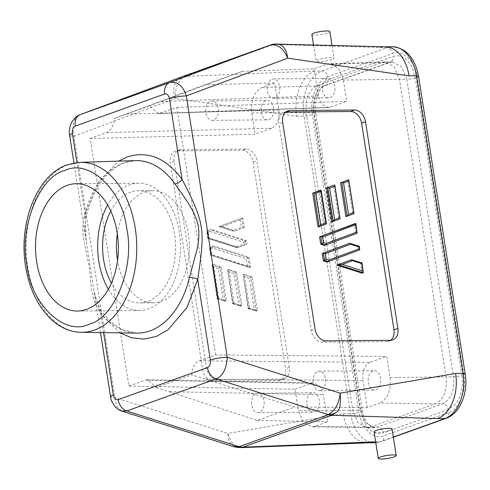 <?xml version="1.0" encoding="UTF-8"?>
<svg xmlns="http://www.w3.org/2000/svg" width="490" height="490" viewBox="0 0 490 490"><rect width="100%" height="100%" fill="white"/><g stroke="black" fill="none" stroke-linecap="round" stroke-linejoin="round"><path stroke-width="0.37" stroke-dasharray="2.45 1.84" d="M103.568 332.63L100.695 314.274L94.092 291.617L85.566 236.713C84.586 229.59 84.831 222.564 86.307 215.637C93.958 187.327 106.771 169.669 124.742 162.656L135.283 160.616A86.258 56.136 -90.5 0 0 123.701 162.852A86.258 56.136 -90.5 0 0 84.194 216.36A6.064 1.654 13.6 0 0 86.307 215.637L86.307 215.637A6.064 1.654 13.6 0 0 85.015 214.179L76.936 162.57M110.789 211.068A56.081 36.499 89.5 0 1 130.524 192.221A56.081 36.499 89.5 0 1 138.597 190.757A56.081 36.499 89.5 0 1 175.291 240.278A56.081 36.499 89.5 0 1 147.631 301.454A56.081 36.499 89.5 0 1 139.558 302.918A56.081 36.499 89.5 0 1 111.408 283.085M117.324 233.675A56.081 36.499 89.5 0 1 144.336 192.098A56.081 36.499 89.5 0 1 152.408 190.641A56.081 36.499 89.5 0 1 189.103 240.155A56.081 36.499 89.5 0 1 161.443 301.338A56.081 36.499 89.5 0 1 153.37 302.802A56.081 36.499 89.5 0 1 117.557 260.368M314.586 411.882A9.702 6.315 -90.5 0 0 319.37 401.298A9.702 6.315 -90.5 0 0 313.024 392.735A9.702 6.315 -90.5 0 0 311.628 392.986A9.702 6.315 -90.5 0 0 306.844 403.57A9.702 6.315 -90.5 0 0 313.19 412.133A9.702 6.315 -90.5 0 0 314.586 411.882M256.386 393.458A9.702 6.315 89.5 0 1 257.783 393.207A9.702 6.315 89.5 0 1 264.128 401.769A9.702 6.315 89.5 0 1 259.345 412.353A9.702 6.315 89.5 0 1 257.948 412.605A9.702 6.315 89.5 0 1 251.603 404.042A9.702 6.315 89.5 0 1 256.386 393.458M268.814 119.597A9.702 6.315 -90.5 0 0 273.604 109.019A9.702 6.315 -90.5 0 0 267.252 100.45A9.702 6.315 -90.5 0 0 265.856 100.701A9.702 6.315 -90.5 0 0 261.072 111.285A9.702 6.315 -90.5 0 0 267.418 119.854A9.702 6.315 -90.5 0 0 268.814 119.597M210.62 101.173A9.702 6.315 89.5 0 1 212.017 100.922A9.702 6.315 89.5 0 1 218.362 109.49A9.702 6.315 89.5 0 1 213.579 120.068A9.702 6.315 89.5 0 1 212.182 120.326A9.702 6.315 89.5 0 1 205.831 111.757A9.702 6.315 89.5 0 1 210.62 101.173M330.193 97.584A9.702 6.315 -90.5 0 0 334.976 86.999A9.702 6.315 -90.5 0 0 328.631 78.431A9.702 6.315 -90.5 0 0 327.234 78.688A9.702 6.315 -90.5 0 0 322.451 89.266A9.702 6.315 -90.5 0 0 328.796 97.835A9.702 6.315 -90.5 0 0 330.193 97.584M271.993 79.16A9.702 6.315 89.5 0 1 273.389 78.908A9.702 6.315 89.5 0 1 279.735 87.471A9.702 6.315 89.5 0 1 274.951 98.055A9.702 6.315 89.5 0 1 273.555 98.306A9.702 6.315 89.5 0 1 267.209 89.744A9.702 6.315 89.5 0 1 271.993 79.16M375.965 389.862A9.702 6.315 -90.5 0 0 380.748 379.278A9.702 6.315 -90.5 0 0 374.397 370.716A9.702 6.315 -90.5 0 0 373 370.967A9.702 6.315 -90.5 0 0 368.217 381.551A9.702 6.315 -90.5 0 0 374.568 390.113A9.702 6.315 -90.5 0 0 375.965 389.862M317.765 371.438A9.702 6.315 89.5 0 1 319.162 371.187A9.702 6.315 89.5 0 1 325.507 379.75A9.702 6.315 89.5 0 1 320.723 390.334A9.702 6.315 89.5 0 1 319.327 390.585A9.702 6.315 89.5 0 1 312.981 382.022A9.702 6.315 89.5 0 1 317.765 371.438M108.364 289.204A63.663 41.43 -90.5 0 0 139.626 310.495A63.663 41.43 -90.5 0 0 148.788 308.835A63.663 41.43 -90.5 0 0 180.185 239.389A63.663 41.43 -90.5 0 0 138.535 183.18A63.663 41.43 -90.5 0 0 129.372 184.84A63.663 41.43 -90.5 0 0 107.647 204.998M374.103 431.813A9.096 1.531 171.1 0 0 380.142 432.315A9.096 1.531 171.1 0 0 389.991 430.349A9.096 1.531 171.1 0 0 392.074 429.001M311.873 34.429A9.096 1.531 171.1 0 0 317.912 34.931A9.096 1.531 171.1 0 0 327.761 32.965A9.096 1.531 171.1 0 0 329.844 31.617M331.926 59.535A9.096 1.531 -8.9 0 1 322.071 61.501A9.096 1.531 -8.9 0 1 316.032 60.999A9.096 1.531 -8.9 0 1 318.114 59.651A9.096 1.531 -8.9 0 1 327.969 57.685A9.096 1.531 -8.9 0 1 334.002 58.188A9.096 1.531 -8.9 0 1 331.926 59.535M84.194 216.36C82.461 223.967 82.406 232.254 84.023 241.221L89.131 266.425C91.342 282.271 90.57 298.894 98.839 309.882A86.258 56.136 -90.5 0 0 136.753 333.108L122.347 329.715L111.157 322.273L101.05 310.832A6.064 3.344 145 0 0 98.839 309.882M295.078 389.256L311.536 383.352L313.9 382.953L320.08 386.438L323.437 394.671L327.681 421.78L314.997 426.331L311.836 426.857L303.298 422.245L298.404 410.51L295.078 389.256L128.913 386.053L90.148 138.492L255.131 134.174L251.805 112.914C250.653 100.144 254.034 91.673 261.942 87.514L274.627 82.963L278.871 110.072C279.655 119.193 277.23 125.256 271.595 128.27L255.131 134.174M128.913 386.053L145.371 380.148L147.735 379.756L156.279 387.578L191.627 374.899C192.117 367.641 194.628 362.955 199.173 360.848L215.631 354.944L386.684 356.395L390.016 377.649L446.059 376.89L399.454 79.294L394.187 66.756L385.011 61.967L381.863 62.53L316.987 85.805C308.602 90.215 305.019 99.194 306.244 112.731L352.843 410.326L298.404 410.51M215.631 354.944L176.865 107.383L158.399 113.68L149.499 105.858L114.152 118.543C113.662 125.801 111.144 130.481 106.606 132.588L90.148 138.492M314.997 426.331L370.434 427.09L367.071 427.654L358.025 422.766L352.843 410.326L360.211 410.265L365.491 422.815L374.66 427.58L377.796 427.029L370.434 427.09L435.31 403.821L379.879 403.056L367.194 407.607L294.766 406.994L191.627 374.899M156.279 387.578L257.324 420.42L294.766 406.994M149.499 105.858L242.207 71.362L204.765 84.788L114.152 118.543M161.155 101.516L318.384 95.893L321.887 104.315L328.276 107.61L330.278 107.218L160.408 113.288M176.865 107.383L346.742 101.314L330.278 107.218M242.207 71.362L314.139 68.79L326.818 64.239L329.574 63.712L338.357 68.128L343.41 80.054L346.742 101.314M199.173 360.848L370.226 362.3L386.684 356.395M370.226 362.3C364.591 365.313 362.165 371.377 362.949 380.497L204.63 379.156M257.324 420.42L327.681 421.78M274.627 82.963L204.765 84.788M367.194 407.607L362.949 380.497M318.384 95.893L314.139 68.79M390.016 377.649C391.161 390.426 387.786 398.891 379.879 403.056M461.862 375.413C462.389 379.517 462.505 382.911 462.217 385.587L460.3 395.148C459.252 398.486 457.409 401.769 454.769 404.991L448.203 409.622A6.064 4.49 -109.7 0 0 442.678 403.754L377.796 427.029A6.064 4.49 -109.7 0 1 383.327 432.897C380.657 433.668 378.452 433.822 376.706 433.356C374.832 433.142 370.887 430.937 370.477 430.33C368.302 428.689 366.152 425.816 364.033 421.725L360.977 411.6L314.372 114.005C313.851 109.901 313.729 106.508 314.017 103.825L315.934 94.264C316.987 90.932 318.831 87.649 321.471 84.427L328.031 79.797L392.913 56.522C395.583 55.75 397.788 55.591 399.534 56.062C401.408 56.276 405.346 58.475 405.757 59.088C407.937 60.736 410.081 63.602 412.2 67.694L415.263 77.818L461.862 375.413A6.064 1.023 -8.9 0 1 453.422 376.828L446.059 376.89C447.278 390.432 443.695 399.405 435.31 403.821L442.678 403.754C451.045 399.344 454.628 390.371 453.422 376.828L406.823 79.233L343.41 80.054M367.825 442.813A37.589 24.463 89.5 0 1 367.359 442.825A37.589 24.463 89.5 0 1 343.251 413.768L227.764 433.479C231.586 443.395 235.267 448.068 238.795 447.499L240.474 447.707M278.142 380.626A12.128 8.979 70.3 0 0 280.55 380.166A12.128 8.979 70.3 0 0 285.499 368.737L253.134 162.074A12.128 8.979 70.3 0 0 242.078 150.338L177.631 150.889A12.128 8.979 70.3 0 0 175.549 151.232A12.128 8.979 70.3 0 0 170.275 162.778L202.639 369.442A12.128 8.979 70.3 0 0 213.695 381.177L278.142 380.626L281.958 379.144L217.511 379.695A12.017 8.9 -109.7 0 1 206.553 368.07L174.189 161.406A12.017 8.9 -109.7 0 1 179.42 149.952A12.017 8.9 -109.7 0 1 181.484 149.621L245.931 149.07A12.017 8.9 -109.7 0 1 256.889 160.696L289.253 367.359A12.017 8.9 -109.7 0 1 284.347 378.69A12.017 8.9 -109.7 0 1 281.958 379.144M180.92 77.144L181.012 77.108C173.987 81.224 172.082 88.353 175.304 98.484L296.652 116.173A37.589 24.463 89.5 0 1 314.702 71.032L322.065 70.97A6.064 4.49 -109.7 0 1 327.596 76.832C317.508 79 309.184 99.825 312.455 114.697L359.06 412.292C360.542 427.801 374.158 440.755 383.811 435.837L448.644 412.586C458.726 410.418 467.05 389.593 463.779 374.721L417.18 77.126C415.692 61.617 402.076 48.663 392.423 53.582L327.596 76.832M69.617 135.35A12.128 2.04 171.1 0 0 73.929 136.226L175.304 98.484C174.961 90.27 176.89 83.784 181.098 79.025L184.699 76.379L314.702 71.032M374.721 442.764A37.589 24.463 89.5 0 1 350.62 413.707L304.014 116.112A37.589 24.463 89.5 0 1 322.065 70.97L386.898 47.714L273.72 44.443L276.911 43.977M379.53 47.775A37.589 24.463 89.5 0 1 384.944 46.795A37.589 24.463 89.5 0 1 385.489 46.801M285.829 112.063A12.017 8.9 70.3 0 0 283.82 112.504A12.017 8.9 70.3 0 0 278.914 123.835L311.279 330.499A12.017 8.9 70.3 0 0 322.236 342.13L386.684 341.579A12.017 8.9 70.3 0 0 388.748 341.242A12.017 8.9 70.3 0 0 390.573 340.305M121.41 410.92L116.957 406.559L114.85 397.568L73.929 136.226C71.571 124.656 73.696 117.447 80.311 114.599M234.575 446.923L229.118 441.974L227.764 433.479L114.85 397.568A12.128 2.04 -8.9 0 1 110.544 396.692M86.136 240.835L85.015 214.179L98.006 182.427L118.574 161.143M270.725 44.927A17.585 13.016 -109.7 0 1 273.72 44.443L184.699 76.379A17.585 13.016 70.3 0 0 181.551 76.912M362.141 273.163L360.609 263.381L350.387 260.135M327.087 262.015L358.558 250.298L358 246.727L348.482 243.695M324.478 245.355L355.948 233.638L354.417 223.857M345.922 216.672L352.886 214.081L347.575 180.149M331.981 221.86L338.951 219.269L333.635 185.343M318.041 227.048L325.011 224.457L319.701 190.53M242.85 217.719L244.381 227.501L235.206 230.913L220.212 226.147L242.85 217.719L241.699 218.13L243.236 227.911L235.206 230.913M246.991 244.155L238.446 247.34L209.157 238.024L208.005 230.692L211.38 229.436L246.433 240.584L246.991 244.155L245.839 244.571L245.282 240.994L246.433 240.584M249.043 257.244L250.574 267.019L211.766 254.678L210.614 247.346L213.989 246.09L249.043 257.244L247.891 257.654L212.838 246.507L213.989 246.09M257.415 310.727L249.655 308.259L244.345 274.333L252.105 276.801L257.415 310.727L256.264 311.144L250.954 277.218L252.105 276.801M241.895 305.791L234.134 303.322L228.818 269.396L236.584 271.864L241.895 305.791L240.743 306.207L235.433 272.281L236.584 271.864M226.374 300.854L218.607 298.386L213.297 264.459L221.057 266.928L226.374 300.854L225.222 301.27L219.906 267.344L221.057 266.928M181.098 79.025A17.585 1.305 69.9 0 1 181.006 77.114M120.044 332.869L100.695 314.274A6.064 3.344 145 0 0 101.05 310.832L94.95 296.101L94.025 291.219M360.609 263.381L361.761 262.971L351.538 259.718M359.397 246.28L358 246.727M349.633 243.285L359.152 246.311L359.709 249.888L358.558 250.298M355.569 223.446L357.1 233.228L355.948 233.638M348.727 179.738L354.037 213.665L352.886 214.081M334.786 184.926L340.103 218.852L338.951 219.269M320.852 190.114L326.162 224.04L325.011 224.457M244.381 227.501L243.236 227.911L241.405 227.287L240.253 219.955L241.699 218.13L219.061 226.558L241.693 218.136M220.212 226.147L219.061 226.558L221.854 226.803L233.099 230.38L241.405 227.287M209.157 238.024L208.005 238.434L208.017 237.797L236.339 246.801L237.295 247.75L238.446 247.34M236.339 246.801L244.014 243.947L243.738 242.189L209.653 231.347L210.228 229.847L211.38 229.436M209.653 231.347L207.154 232.278L206.86 231.102L208.005 230.692M211.766 254.678L210.614 255.094L210.627 254.451L247.493 266.18L249.422 267.436L250.574 267.019M247.493 266.18L246.348 258.843L212.262 248.001L209.763 248.932L209.463 247.762L210.614 247.346M244.345 274.333L243.193 274.749L248.504 308.675L249.655 308.259M228.818 269.396L227.666 269.812L232.983 303.739L234.134 303.322M213.297 264.459L212.146 264.876L217.456 298.802L218.607 298.386M362.006 262.934L363.292 272.752M234.055 231.329L219.061 226.668L234.055 231.329L233.099 230.38M207.76 238.465L206.86 231.102L207.76 238.465L236.97 247.756L245.839 244.571L244.014 243.947M243.738 242.189L245.282 240.994L210.228 229.847L206.86 231.102M206.854 231.102L210.228 229.847M210.614 255.094L209.463 247.762L210.614 255.094L249.422 267.436L247.891 257.654L246.348 258.843M210.369 255.125L249.422 267.436M212.262 248.001L212.838 246.507L209.463 247.762M248.191 308.627L256.264 311.144L254.341 309.888L249.41 278.406L250.954 277.218L243.193 274.749L248.191 308.627M248.259 308.706L256.264 311.144M232.67 303.69L240.743 306.207L238.814 304.952L233.883 273.469L235.433 272.281L227.666 269.812L232.67 303.69M232.738 303.769L240.743 306.207M217.144 298.753L225.222 301.27L223.293 300.015L218.362 268.532L219.906 267.344L212.146 264.876L217.144 298.753M217.211 298.833L225.222 301.27M79.901 162.362A84.984 55.309 -90.5 0 0 68.496 164.56A84.984 55.309 -90.5 0 0 26.527 256.644A84.984 55.309 -90.5 0 0 81.358 332.312M251.805 112.914L313.606 112.669L360.211 410.265A6.064 1.023 -8.9 0 1 362.361 410.706A6.064 1.023 -8.9 0 1 360.977 411.6M311.536 383.352L145.371 380.148M261.942 87.514L324.356 85.738C315.983 90.154 312.4 99.127 313.606 112.669A6.064 1.023 -8.9 0 1 315.762 113.11A6.064 1.023 -8.9 0 1 314.372 114.005M106.606 132.588L271.595 128.27M169.644 391.706L323.437 394.671M278.871 110.072L126.169 114.072M326.818 64.239L389.232 62.469L324.356 85.738A6.064 4.49 -109.7 0 0 325.476 85.542A6.064 4.49 -109.7 0 0 328.031 79.797M448.203 409.622L383.327 432.897M415.263 77.818A6.064 1.023 171.1 0 1 406.823 79.233L401.537 66.683L392.374 61.918L389.232 62.469A6.064 4.49 70.3 0 0 390.352 62.267A6.064 4.49 70.3 0 0 392.913 56.522M465.169 373.827A6.064 1.023 -8.9 0 1 463.779 374.721M417.18 77.126A6.064 1.023 171.1 0 0 418.564 76.232M446.084 418.331A6.064 4.49 70.3 0 0 448.644 412.586M393.335 437.049L380.136 441.784A6.064 4.49 70.3 0 0 381.257 441.588A6.064 4.49 70.3 0 0 383.811 435.837M375.671 441.821L380.136 441.784A37.589 24.463 89.5 0 1 375.812 442.715L381.257 441.588L393.366 437.245M343.251 413.768L350.62 413.707A6.064 1.023 171.1 0 0 359.06 412.292M296.652 116.173L304.014 116.112A6.064 1.023 171.1 0 0 312.455 114.697M392.306 46.734A37.589 24.463 89.5 0 0 386.898 47.714A6.064 4.49 -109.7 0 1 392.423 53.582M311.279 330.499L315.033 329.127M282.669 122.463L278.914 123.835M322.236 342.13L326.089 340.856M386.684 341.579L390.536 340.305M289.253 367.359L285.499 368.737M253.134 162.074L256.889 160.696M217.511 379.695L213.695 381.177M206.553 368.07L202.639 369.442M174.189 161.406L170.275 162.778M181.484 149.621L177.631 150.889M245.931 149.07L242.078 150.338M208.005 238.434L237.295 247.75M243.193 274.749L248.504 308.675M227.666 269.812L232.983 303.739M212.146 264.876L217.456 298.802M240.253 219.955L221.854 226.803M207.154 232.278L208.017 237.797M209.763 248.932L210.627 254.451M248.516 308.039L254.341 309.888M249.41 278.406L243.585 276.556M232.995 303.096L238.814 304.952M233.883 273.469L228.064 271.619M217.468 298.159L223.293 300.015M218.362 268.532L212.538 266.683M152.408 190.641L138.597 190.757M257.783 393.207L313.024 392.735M212.017 100.922L267.252 100.45M273.389 78.908L328.631 78.431M319.162 371.187L374.397 370.716M138.535 183.18L76.391 183.707M313.52 44.927L316.032 60.999M367.071 427.654L311.836 426.857M147.735 379.756L313.9 382.953M158.399 113.68L328.276 107.61M153.37 302.802L139.558 302.918M257.948 412.605L313.19 412.133M367.292 427.654L374.66 427.592M392.331 61.918L390.352 62.267L325.476 85.542C319.866 88.635 318.414 92.463 316.816 97.063L315.499 103.954L315.762 113.11L362.361 410.706C363.941 419.152 367.414 426.637 374.703 427.58M212.182 120.326L267.418 119.854M384.791 61.973L329.574 63.712M273.555 98.306L328.796 97.835M319.327 390.585L374.568 390.113M385.011 61.967L392.374 61.905M139.626 310.495L77.475 311.028M388.748 341.242L392.619 339.962M283.82 112.504L287.618 111.028M240.614 447.658L241.282 447.633M284.347 378.69L280.55 380.166M179.42 149.952L175.549 151.232M100.505 332.588L94.086 291.611M86.075 240.431L73.947 163.005M332.006 45.405L334.002 58.188M209.457 247.762L212.832 246.507"/><path stroke-width="0.73" d="M64.894 170.508C39.568 176.094 18.865 227.856 26.999 265.28C30.827 304.241 64.674 336.446 88.972 324.233C114.299 318.641 135.001 266.879 126.867 229.455C123.039 190.494 89.192 158.294 64.894 170.508M67.228 185.367A63.663 41.43 89.5 0 1 76.391 183.707A63.663 41.43 89.5 0 1 118.041 239.922A63.663 41.43 89.5 0 1 86.644 309.368A63.663 41.43 89.5 0 1 77.475 311.028A63.663 41.43 89.5 0 1 35.825 254.818A63.663 41.43 89.5 0 1 67.228 185.367M394.156 456.919A9.096 1.531 -8.9 0 1 384.301 458.891A9.096 1.531 -8.9 0 1 378.262 458.383A9.096 1.531 -8.9 0 1 380.344 457.035A9.096 1.531 -8.9 0 1 390.199 455.069A9.096 1.531 -8.9 0 1 396.232 455.571A9.096 1.531 -8.9 0 1 394.156 456.919M396.232 455.571L392.074 429.001A9.096 1.531 171.1 0 0 386.034 428.499A9.096 1.531 171.1 0 0 376.185 430.465A9.096 1.531 171.1 0 0 374.103 431.813L378.262 458.383M332.006 45.405L329.844 31.617A9.096 1.531 171.1 0 0 323.804 31.109A9.096 1.531 171.1 0 0 313.955 33.081A9.096 1.531 171.1 0 0 311.873 34.429L313.52 44.927M117.557 260.368A56.081 36.499 89.5 0 1 117.324 233.675M111.408 283.085A56.081 36.499 89.5 0 1 110.789 211.068M107.647 204.998A63.663 41.43 -90.5 0 0 108.364 289.204M375.671 441.821L242.764 447.192L331.785 415.257L336.054 412.611C339.729 410.571 341.101 404.091 340.158 393.158L455.645 373.447A37.589 24.463 89.5 0 1 437.595 418.589L444.963 418.527A6.064 4.49 70.3 0 0 446.084 418.331C460.367 413.431 468.293 392.515 465.169 373.827A6.064 1.023 -8.9 0 0 463.013 373.386A37.589 24.463 89.5 0 1 444.963 418.527L393.335 437.049M278.351 44.137L385.489 46.801A37.589 24.463 89.5 0 1 409.046 75.852L287.697 58.169C283.63 48.339 277.861 43.965 270.4 45.043L169.687 82.534C176.161 81.26 182.531 84.305 186.323 95.905A12.128 2.04 171.1 0 0 169.442 98.741L182.066 179.364C188.381 191.412 199.357 212.403 201.194 226.993C203.944 241.441 199.749 264.226 197.746 279.459L210.369 360.083A12.128 2.04 -8.9 0 1 227.244 357.253C226.539 368.848 222.821 376.075 216.102 378.917L328.269 414.589C335.258 410.473 339.221 403.331 340.158 393.158L227.244 357.253L186.323 95.905L287.697 58.169C286.779 50.164 283.661 45.484 278.351 44.137A17.585 17.328 -112.1 0 0 270.4 45.043L270.351 45.056A17.585 13.016 -109.7 0 1 270.462 45.019A17.585 13.016 -109.7 0 1 270.725 44.927M326.089 340.856A12.128 8.979 -109.7 0 1 315.033 329.127L282.669 122.463A12.128 8.979 -109.7 0 1 287.618 111.028A12.128 8.979 -109.7 0 1 290.025 110.575L354.472 110.023A12.128 8.979 -109.7 0 1 365.528 121.753L397.892 328.416A12.128 8.979 -109.7 0 1 392.619 339.962A12.128 8.979 -109.7 0 1 390.536 340.305L326.089 340.856M336.054 412.611A17.585 16.121 146.6 0 1 328.269 414.589L328.239 414.705A17.585 13.016 -109.7 0 0 331.785 415.257L437.595 418.589M372.768 441.845A37.589 24.463 89.5 0 1 367.825 442.813L241.282 447.633M390.573 340.305A12.017 8.9 70.3 0 0 393.972 329.795L361.614 123.131A12.017 8.9 70.3 0 0 350.65 111.499L286.209 112.051A12.017 8.9 70.3 0 0 285.829 112.063M328.239 414.705L239.218 446.641A17.585 13.016 70.3 0 0 242.764 447.192L238.802 447.64L238.887 446.653L126.72 410.981L121.41 410.92M181.551 76.912A17.585 13.016 70.3 0 0 181.447 76.955L181.012 77.108A17.585 1.305 69.9 0 1 181.018 77.108L80.219 114.636L181.018 77.108L270.351 45.056M100.505 332.588L110.544 396.692A12.128 2.04 -8.9 0 1 113.319 394.897L103.568 332.63M76.936 162.57L72.391 133.556A12.128 2.04 171.1 0 0 69.617 135.35L69.617 135.35C68.441 129.617 71.209 122.451 71.859 121.992C74.462 117.961 77.249 115.511 80.219 114.629M238.802 447.64L234.018 446.751L239.218 446.641M276.611 43.922C271.307 44.308 272.336 44.584 271.209 44.768L181.447 76.955A17.585 13.016 70.3 0 0 181.337 76.991M189.52 277.352L196.208 252.436C198.64 243.836 199.393 235.414 198.481 227.17C195.963 211.325 182.47 194.824 174.875 183.83A86.258 56.136 -90.5 0 0 135.283 160.616L79.901 162.362A84.984 55.309 -90.5 0 1 136.281 236.756A84.984 55.309 -90.5 0 1 94.417 330.095A84.984 55.309 -90.5 0 1 81.358 332.312L136.753 333.108A86.258 56.136 -90.5 0 0 150.013 330.86A86.258 56.136 -90.5 0 0 189.52 277.352A6.064 1.654 -166.4 0 1 197.746 279.459L186.966 307.487L168.064 329.844L156.267 336.428L143.803 339.086L131.485 337.757L120.044 332.869M118.574 161.143L127.302 156.904C147.906 150.51 166.159 157.994 182.066 179.364A6.064 3.344 -35 0 1 174.875 183.83M336.924 265.145L362.141 273.163L363.292 272.752L362.894 270.946L342.4 264.429L338.076 264.729L363.292 272.752L362.006 262.934L351.538 259.718L336.924 265.145L351.538 259.718L352.5 260.668L361.749 263.608L361.761 262.971M323.333 260.821L327.087 262.015L328.239 261.599L324.484 260.411L323.333 260.821L322.181 253.489L323.333 253.079L325.164 253.698L350.595 244.234L349.633 243.285L322.181 253.489M320.723 244.161L324.478 245.355L325.63 244.945L321.875 243.751L320.723 244.161L319.572 236.829L320.723 236.419L322.555 237.044L355.66 224.72L355.569 223.446L319.572 236.829M343.588 182.954L348.813 181.012L348.727 179.738L340.605 182.746L345.922 216.672L354.037 213.665L353.743 212.495L348.519 214.436L343.588 182.954L341.757 182.335L340.605 182.746M329.648 188.142L334.878 186.2L334.786 184.926L326.671 187.933L331.981 221.86L333.133 221.449L334.578 219.624L329.648 188.142L327.816 187.523L326.671 187.933M315.713 193.336L320.938 191.388L320.852 190.114L312.73 193.121L318.041 227.048L319.198 226.637L320.644 224.818L315.713 193.336L313.882 192.711L312.73 193.121M350.595 244.234L359.139 246.948L359.709 249.888L359.397 246.28L349.633 243.285L323.333 253.079L324.484 260.411L326.028 259.216L325.164 253.698M359.139 246.948L359.152 246.311M359.415 248.712L328.815 260.104L328.239 261.599L359.709 249.888M355.66 224.72L356.806 232.052L326.205 243.444L325.63 244.945L357.106 233.222L355.905 223.648L320.723 236.419L321.875 243.751L323.418 242.562L322.555 237.044M356.806 232.052L357.1 233.228L325.642 244.939M354.037 213.665L348.727 179.738L341.757 182.335L347.067 216.262L348.519 214.436M340.103 218.852L334.786 184.926L327.816 187.523L333.133 221.449L340.103 218.852L339.803 217.683L334.578 219.624M320.938 191.388L325.868 222.87L326.162 224.04L326.407 223.636L321.189 190.322L313.882 192.711L319.192 226.637L326.162 224.04L319.198 226.637M465.169 373.827L418.564 76.232A6.064 1.023 171.1 0 0 416.408 75.791L463.013 373.386L455.645 373.447M374.721 442.764L375.812 442.721A37.589 24.463 89.5 0 1 374.721 442.764L367.592 442.825M418.564 76.232C414.889 57.826 406.137 47.989 392.306 46.734A37.589 24.463 89.5 0 1 416.408 75.791L409.046 75.852M393.972 329.795L397.892 328.416M361.614 123.131L365.528 121.753M350.65 111.499L354.472 110.023M286.209 112.051L290.025 110.575M210.369 360.083C210.718 363.874 209.763 366.367 207.49 367.567A12.128 8.979 70.3 0 0 216.102 378.917L126.72 410.981A12.128 8.979 -109.7 0 1 118.108 399.632C115.726 400.103 114.127 398.523 113.319 394.897M72.391 133.556C72.042 129.764 72.998 127.265 75.27 126.065A12.128 8.979 -109.7 0 1 80.311 114.599L169.687 82.534A12.128 8.979 70.3 0 0 164.652 94C167.035 93.535 168.633 95.109 169.442 98.741M207.49 367.567L118.108 399.632M75.27 126.065L164.652 94M361.749 263.608L362.894 270.946M342.4 264.429L352.5 260.668M328.815 260.104L326.028 259.216M326.205 243.444L323.418 242.562M348.813 181.012L353.743 212.495M334.878 186.2L339.803 217.683M325.868 222.87L320.644 224.818M79.901 162.362L67.455 164.756C35.648 175.218 16.972 226.925 26.497 271.135C33.014 305.619 55.566 332.269 81.358 332.312M393.366 437.245L446.084 418.331M392.306 46.734L385.22 46.795M73.947 163.005L69.617 135.35M234.049 446.776L121.992 411.141M110.544 396.692C110.538 399.956 114.666 409.248 121.992 411.122M359.715 249.882L328.245 261.599M354.043 213.665L347.073 216.255M340.109 218.852L333.139 221.443"/></g></svg>
